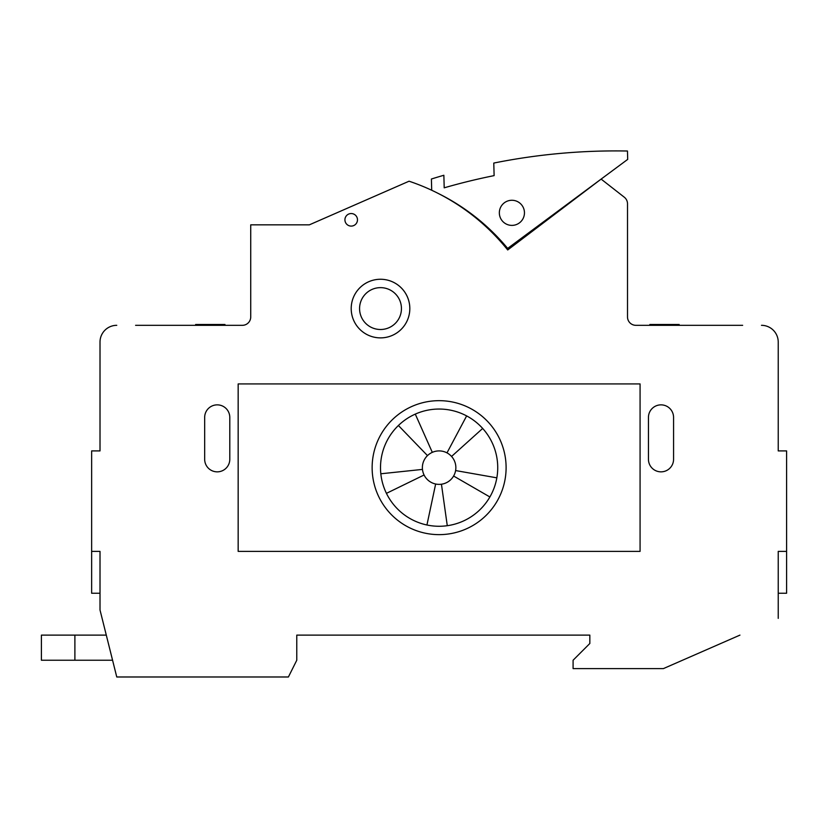 <?xml version="1.0" encoding="UTF-8"?>
<svg xmlns="http://www.w3.org/2000/svg" width="828" height="828" viewBox="0 0 828 828"><rect width="100%" height="100%" fill="white"/><g stroke="black" fill="none" stroke-linecap="round" stroke-linejoin="round"><path stroke-width="1.24" d="M224.957 325.321L224.957 324.483L195.656 324.483L195.656 325.321M679.146 325.321L679.146 324.483L649.845 324.483L649.845 325.321M635.883 325.321A8.373 8.373 0 0 1 627.51 316.948L627.51 203.802L627.51 316.948A8.373 8.373 0 0 0 635.883 325.321A8.373 8.373 0 0 1 627.51 316.948L627.51 203.802L627.51 316.948A8.373 8.373 0 0 0 635.883 325.321A8.373 8.373 0 0 1 627.51 316.948L627.51 203.802L627.51 316.948A8.373 8.373 0 0 0 635.883 325.321L742.644 325.321M627.51 203.802A8.373 8.373 0 0 0 624.291 197.209L601.128 179.096L507.709 249.963A213.179 213.179 0 0 0 409.063 181.208L309.341 224.843L250.729 224.843L250.729 316.948A8.373 8.373 0 0 1 242.356 325.321A8.373 8.373 0 0 0 250.729 316.948A8.373 8.373 0 0 1 242.356 325.321A8.373 8.373 0 0 0 250.729 316.948A8.373 8.373 0 0 1 242.356 325.321L135.595 325.321M100.012 450.908L100.012 342.057L100.012 450.908L100.012 342.057L100.012 450.908L100.012 342.057L100.012 450.908L91.639 450.908L91.639 593.252L100.012 593.252M778.227 450.908L778.227 342.057L778.227 450.908L778.227 342.057L778.227 450.908L778.227 342.057L778.227 450.908L786.6 450.908L786.6 593.252L778.227 593.252M510.286 635.117L589.836 635.117L589.836 643.491L573.09 660.237L573.09 668.61L663.383 668.61L739.942 635.117M91.639 551.386L100.012 551.386L100.012 609.998L116.758 676.983L288.403 676.983L296.776 660.237L296.776 635.117L376.326 635.117M357.479 219.813A6.282 6.282 0 0 1 351.207 226.096A6.282 6.282 0 0 1 344.924 219.813A6.282 6.282 0 0 1 351.207 213.541A6.282 6.282 0 0 1 357.479 219.813M594.225 184.333L545.631 221.19L545.611 220.279M309.341 224.843L259.102 224.843M296.776 635.117L589.836 635.117L589.836 643.491M778.227 618.371L778.227 551.386L786.6 551.386M242.356 325.321A8.373 8.373 0 0 0 250.729 316.948M100.012 342.057A16.746 16.746 0 0 1 116.758 325.321M761.481 325.321A16.746 16.746 0 0 1 778.227 342.057M380.507 337.876A29.301 29.301 0 0 1 355.129 293.919A29.301 29.301 0 0 1 405.886 293.919A29.301 29.301 0 0 1 380.507 337.876M344.924 219.813A6.282 6.282 0 0 1 354.343 214.38A6.282 6.282 0 0 1 354.343 225.257A6.282 6.282 0 0 1 344.924 219.813M229.791 417.415L229.791 459.281A12.555 12.555 0 0 1 217.236 471.846A12.555 12.555 0 0 1 204.671 459.281L204.671 417.415A12.555 12.555 0 0 1 217.236 404.861A12.555 12.555 0 0 1 229.791 417.415M648.448 459.281L648.448 417.415A12.555 12.555 0 0 1 661.003 404.861A12.555 12.555 0 0 1 673.568 417.415L673.568 459.281A12.555 12.555 0 0 1 661.003 471.846A12.555 12.555 0 0 1 648.448 459.281M640.075 551.386L238.164 551.386L238.164 383.923L640.075 383.923L640.075 551.386M427.486 455.607L398.403 425.499M415.283 414.114L432.309 452.357M426.937 524.983L435.642 484.038M441.448 484.245L447.275 525.697M489.876 496.966L453.62 476.028M455.607 470.563A16.746 16.746 0 0 0 440.579 450.97A16.746 16.746 0 0 0 422.373 467.654A16.746 16.746 0 0 0 455.607 470.563L496.841 477.839A58.612 58.612 0 0 1 434.007 526.049A58.612 58.612 0 0 1 380.507 467.654A58.612 58.612 0 0 1 444.232 409.27A58.612 58.612 0 0 1 496.841 477.839M380.828 473.782L422.466 469.404M424.071 475.003L386.438 493.353M446.985 452.875L466.64 415.904M482.672 428.438L451.56 456.456M439.119 534.64A66.985 66.985 0 0 0 497.131 434.162A66.985 66.985 0 0 0 381.108 434.162A66.985 66.985 0 0 0 439.119 534.64M499.346 213.169A12.555 12.555 0 0 1 517.873 201.784A12.555 12.555 0 0 1 518.473 223.529A12.555 12.555 0 0 1 499.346 213.169M351.217 309.372A29.301 29.301 0 0 0 395.856 333.539A29.301 29.301 0 0 0 394.459 282.793A29.301 29.301 0 0 0 351.217 309.372M359.58 309.144A20.928 20.928 0 0 1 379.938 287.647A20.928 20.928 0 0 1 401.435 307.995A20.928 20.928 0 0 1 381.087 329.492A20.928 20.928 0 0 1 359.58 309.144M438.209 193.431A213.189 213.189 0 0 1 507.667 248.41L627.696 159.39L627.469 151.017A619.882 619.882 0 0 0 493.778 163.064L494.119 175.619A619.882 619.882 0 0 0 444.201 187.821L443.86 175.267A619.882 619.882 0 0 0 431.398 179.014L431.709 190.254M106.294 635.117L41.4 635.117L41.4 660.237L112.567 660.237M74.893 660.237L74.893 635.117"/></g></svg>
